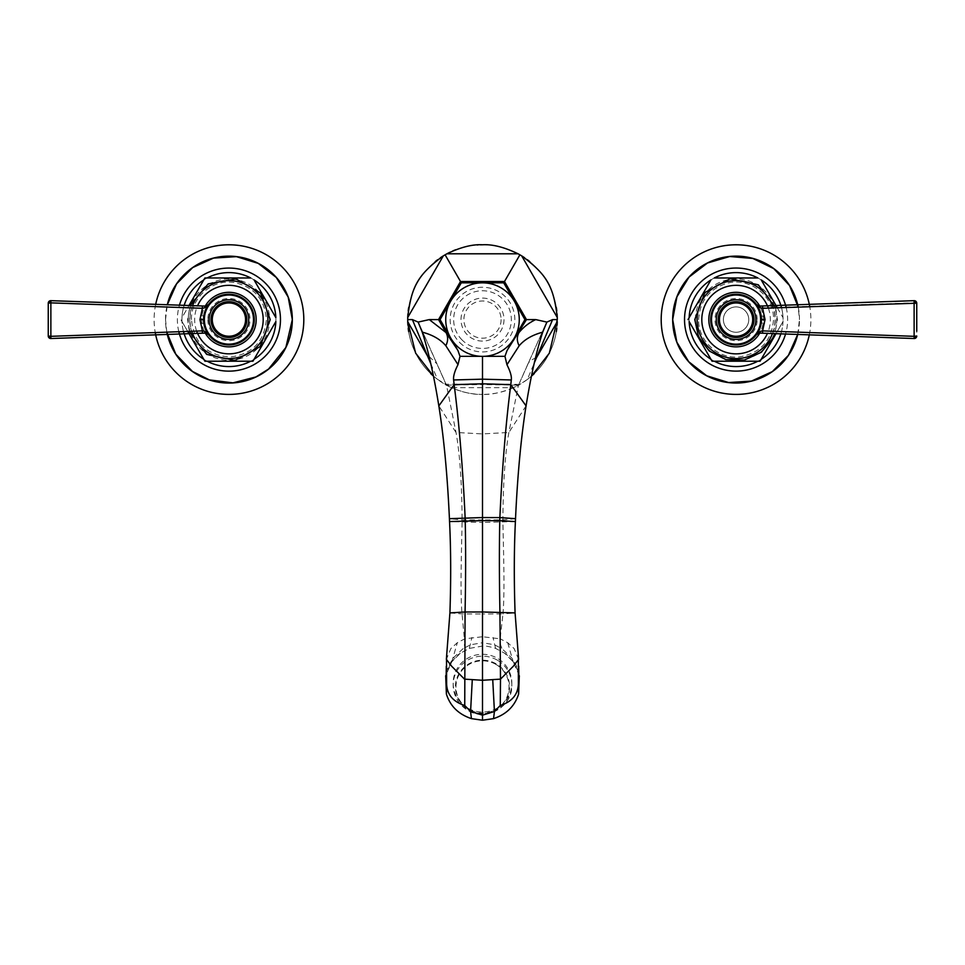 <?xml version="1.0" encoding="UTF-8"?>
<svg xmlns="http://www.w3.org/2000/svg" width="965" height="965" viewBox="0 0 965 965"><rect width="100%" height="100%" fill="white"/><g stroke="black" fill="none" stroke-linecap="round" stroke-linejoin="round"><path stroke-width="0.72" stroke-dasharray="4.83 3.62" d="M518.639 659.336L514.116 648.54L507.735 642.738L500.159 638.806L500.159 643.667L501.933 648.649L494.382 644.753L482.464 642.714L482.5 636.755L500.159 638.806L502.97 613.921L482.5 613.981L482.5 636.755L464.828 638.806L457.338 642.69L450.884 648.54L446.361 659.348M519.206 674.716L516.275 665.392L511.884 658.106L501.933 648.649M430.812 363.757L437.591 379.414L451.499 387.677L513.501 387.677L519.821 384.42L518.398 385.493L508.869 432.477C505.081 453.924 503.103 483.055 502.91 519.882L502.934 522.451C503.344 547.831 504.997 590.725 502.97 613.921L515.081 612.896M420.294 326.604L446.554 385.481L456.023 432.477C459.859 453.924 461.873 483.055 462.09 519.882L462.066 522.451C461.668 547.831 460.016 590.725 462.03 613.921L464.841 643.679L463.079 648.649L453.116 658.106L447.688 667.78L445.806 674.631M481.354 356.338L483.646 356.338M513.754 300.224L514.9 302.214M483.646 282.841L481.354 282.841M450.1 302.214L451.246 300.224M451.246 338.968L450.1 336.978M514.9 336.978L513.754 338.968M459.642 342.454A32.328 32.328 0 0 0 505.358 342.454A32.328 32.328 0 0 0 505.358 296.725A32.328 32.328 0 0 0 459.642 296.725A32.328 32.328 0 0 0 459.642 342.454M507.771 349.318L525.322 318.933M518.398 385.493L544.658 326.64M513.501 387.677C501.691 392.55 491.366 394.794 482.5 394.395A74.8 74.8 0 0 0 532.125 375.566M534.248 373.612A74.8 74.8 0 0 0 536.214 371.646M536.419 371.441A74.8 74.8 0 0 0 537.939 369.812M538.048 369.704A74.8 74.8 0 0 0 539.737 367.762M539.785 367.701A74.8 74.8 0 0 0 541.293 365.844M541.317 365.819A74.8 74.8 0 0 0 542.788 363.877M542.873 363.769A74.8 74.8 0 0 0 544.103 362.02M544.176 361.923A74.8 74.8 0 0 0 545.478 359.969M545.502 359.933A74.8 74.8 0 0 0 546.685 358.003M546.697 357.979A74.8 74.8 0 0 0 547.867 355.964M547.915 355.88A74.8 74.8 0 0 0 548.904 354.034M548.964 353.914A74.8 74.8 0 0 0 550.014 351.803M550.026 351.767A74.8 74.8 0 0 0 550.991 349.68M551.003 349.632A74.8 74.8 0 0 0 551.956 347.388M551.98 347.291A74.8 74.8 0 0 0 552.788 345.193M552.836 345.048A74.8 74.8 0 0 0 554.441 340.114M554.453 340.054A74.8 74.8 0 0 0 555.164 337.364M555.213 337.171A74.8 74.8 0 0 0 555.707 334.952M555.792 334.541A74.8 74.8 0 0 0 556.335 331.574M556.781 328.438A74.8 74.8 0 0 0 557.095 325.145M557.275 321.683A74.8 74.8 0 0 0 557.275 317.497M557.095 314.035A74.8 74.8 0 0 0 556.781 310.742M556.335 307.606A74.8 74.8 0 0 0 555.792 304.638M555.719 304.277A74.8 74.8 0 0 0 555.189 301.936M555.164 301.804A74.8 74.8 0 0 0 554.453 299.126M554.441 299.102A74.8 74.8 0 0 0 551.944 291.792M551.92 291.707A74.8 74.8 0 0 0 551.039 289.609M551.003 289.536A74.8 74.8 0 0 0 550.014 287.365M549.99 287.317A74.8 74.8 0 0 0 547.855 283.203M547.806 283.107A74.8 74.8 0 0 0 546.757 281.285M546.697 281.189A74.8 74.8 0 0 0 544.188 277.281M544.163 277.245A74.8 74.8 0 0 0 541.353 273.421M541.305 273.348A74.8 74.8 0 0 0 534.236 265.556M534.152 265.484A74.8 74.8 0 0 0 532.354 263.831M532.101 263.602A74.8 74.8 0 0 0 529.797 261.636M527.312 259.694A74.8 74.8 0 0 0 524.61 257.764M521.703 255.882A74.8 74.8 0 0 0 482.5 244.784M545.502 324.674L518.482 385.144L482.488 384.54L482.488 383.841L519.821 384.42L527.336 379.474L534.308 362.924M531.401 376.193L527.336 379.474M480.256 244.821A74.8 74.8 0 0 0 478.001 244.917M477.156 244.977A74.8 74.8 0 0 0 476.24 245.05M475.721 245.098A74.8 74.8 0 0 0 473.417 245.339M473.236 245.363A74.8 74.8 0 0 0 471.222 245.641M471.065 245.665A74.8 74.8 0 0 0 468.664 246.075M468.64 246.087A74.8 74.8 0 0 0 461.089 247.921M461.005 247.945A74.8 74.8 0 0 0 458.713 248.668M458.411 248.777A74.8 74.8 0 0 0 455.649 249.766M452.814 250.924A74.8 74.8 0 0 0 449.907 252.263M446.928 253.795A74.8 74.8 0 0 0 443.297 255.882M440.39 257.764A74.8 74.8 0 0 0 437.688 259.694M435.203 261.636A74.8 74.8 0 0 0 432.899 263.602M432.622 263.843A74.8 74.8 0 0 0 430.86 265.472M430.764 265.556A74.8 74.8 0 0 0 428.798 267.51M428.786 267.522A74.8 74.8 0 0 0 423.695 273.348M423.647 273.421A74.8 74.8 0 0 0 422.272 275.23M422.224 275.29A74.8 74.8 0 0 0 420.837 277.245M420.812 277.281A74.8 74.8 0 0 0 418.303 281.189M418.255 281.273A74.8 74.8 0 0 0 417.194 283.107M417.145 283.203A74.8 74.8 0 0 0 415.01 287.329M414.986 287.365A74.8 74.8 0 0 0 413.997 289.536M413.973 289.609A74.8 74.8 0 0 0 413.092 291.707M413.056 291.792A74.8 74.8 0 0 0 409.836 301.804M409.811 301.912A74.8 74.8 0 0 0 409.281 304.289M409.208 304.626A74.8 74.8 0 0 0 408.665 307.606M408.219 310.742A74.8 74.8 0 0 0 407.906 314.035M407.725 317.497A74.8 74.8 0 0 0 407.725 321.683M407.906 325.145A74.8 74.8 0 0 0 408.219 328.438M408.653 331.562A74.8 74.8 0 0 0 409.196 334.529M409.293 334.939A74.8 74.8 0 0 0 409.787 337.147M409.836 337.352A74.8 74.8 0 0 0 410.547 340.03M410.559 340.09A74.8 74.8 0 0 0 411.295 342.539M411.319 342.587A74.8 74.8 0 0 0 412.151 345.024M412.2 345.156A74.8 74.8 0 0 0 413.008 347.291M413.044 347.364A74.8 74.8 0 0 0 414.95 351.743M414.974 351.779A74.8 74.8 0 0 0 416.024 353.89M416.084 354.022A74.8 74.8 0 0 0 417.061 355.832M417.121 355.94A74.8 74.8 0 0 0 419.473 359.885M419.51 359.933A74.8 74.8 0 0 0 420.8 361.887M420.873 362.008A74.8 74.8 0 0 0 422.091 363.709M422.188 363.841A74.8 74.8 0 0 0 423.659 365.771M423.683 365.807A74.8 74.8 0 0 0 425.179 367.665M425.227 367.713A74.8 74.8 0 0 0 426.916 369.655M427.012 369.764A74.8 74.8 0 0 0 428.532 371.392M428.737 371.597A74.8 74.8 0 0 0 430.692 373.552M432.815 375.518A74.8 74.8 0 0 0 482.5 394.395C473.598 394.794 463.26 392.55 451.499 387.677M437.591 379.414L433.49 376.109M439.678 318.933L457.181 349.233M429.063 356.459L436.602 363.528M446.554 385.481L445.179 384.42L446.349 384.83L419.606 324.928M482.5 387.255L482.488 384.54L446.469 385.144M462.102 339.994A28.841 28.841 0 0 1 462.102 299.198A28.841 28.841 0 0 1 502.898 299.198A28.841 28.841 0 0 1 502.898 339.994A28.841 28.841 0 0 1 462.102 339.994M501.1 319.596A18.6 18.6 0 0 1 482.5 338.196A18.6 18.6 0 0 1 463.9 319.596A18.6 18.6 0 0 1 482.5 300.984A18.6 18.6 0 0 1 501.1 319.596M445.733 319.596A36.767 36.767 0 0 0 482.5 356.362A36.767 36.767 0 0 0 519.267 319.596A36.767 36.767 0 0 0 482.5 282.829A36.767 36.767 0 0 0 445.733 319.596M519.303 675.777L513.271 661.906L504.767 653.281L495.588 648.396C489.569 646.538 485.19 645.766 482.452 646.055L469.328 648.42L460.305 653.233L451.729 661.894L445.697 675.79M467.844 708.165A29.324 28.878 180 0 1 453.176 683.16A29.324 28.878 180 0 1 497.156 658.154A29.324 28.878 180 0 1 511.824 683.16A29.324 28.878 180 0 1 467.844 708.165M482.452 646.055L482.464 642.714L470.546 644.789L463.079 648.649M778.49 305.423L762.434 305.989L764.931 319.596L761.433 319.596L761.156 323.335L761.144 315.796L761.433 320.091M760.179 327.461L758.514 331.393A25.355 25.355 0 0 0 760.179 327.461L756.572 334.529L760.613 331.26L759.515 333.094L760.77 333.142M756.572 334.517A25.355 25.355 0 0 0 758.309 331.791L756.572 334.529M760.613 331.26L762.507 330.874L762.434 333.19L759.515 333.094M811.674 304.264L800.685 304.651M758.707 306.026L756.572 304.663L758.297 307.365A25.355 25.355 0 0 0 756.572 304.675M764.931 319.596L762.507 330.874L914.205 336.327L914.205 302.865L760.613 307.932M760.179 311.695A25.355 25.355 0 0 0 758.502 307.763L758.49 307.739M758.345 307.461L756.572 304.663M764.666 315.784L761.204 316.158A25.355 25.355 0 0 0 761.156 315.82M760.963 314.735A25.355 25.355 0 0 0 760.311 312.141M760.324 327.002A25.355 25.355 0 0 0 760.975 324.397M761.156 323.335A25.355 25.355 0 0 0 761.204 323.034L764.666 323.408M913.867 338.51L914.205 336.327L916.75 335.989L916.75 303.203L916.75 331.26M914.12 338.522A2.533 2.533 0 0 0 916.75 335.989M755.885 319.596A19.807 19.807 0 0 1 736.078 339.403A19.807 19.807 0 0 1 716.271 319.596A19.807 19.807 0 0 0 736.078 339.403A19.807 19.807 0 0 0 755.885 319.596A19.807 19.807 0 0 0 736.078 299.777A19.807 19.807 0 0 0 716.271 319.596A19.807 19.807 0 0 1 736.078 299.777A19.807 19.807 0 0 1 755.885 319.596M723.4 319.596A12.678 12.678 0 0 1 736.078 306.918A12.678 12.678 0 0 1 748.756 319.596A12.678 12.678 0 0 1 736.078 332.274A12.678 12.678 0 0 1 723.4 319.596A12.678 12.678 0 0 1 736.078 306.918A12.678 12.678 0 0 1 748.756 319.596A12.678 12.678 0 0 1 736.078 332.274A12.678 12.678 0 0 1 723.4 319.596M689.143 321.538A46.971 46.971 0 0 1 689.106 319.596A46.971 46.971 0 0 0 761.228 359.269A46.971 46.971 0 0 0 783.049 319.596A46.971 46.971 0 0 1 783.013 321.538L776.005 333.673L783.013 321.538A46.971 46.971 0 0 1 780.842 333.842M689.36 321.924L690.65 324.156M709.42 356.652L710.698 358.883M714.293 361.212A46.971 46.971 0 0 1 710.928 359.269M761.228 359.269A46.971 46.971 0 0 1 757.863 361.212M777.308 307.775L783.013 317.654A46.971 46.971 0 0 1 783.049 319.596A46.971 46.971 0 0 0 710.928 279.922A46.971 46.971 0 0 0 689.106 319.596A46.971 46.971 0 0 1 689.143 317.654M762.736 356.652L761.445 358.883M714.739 361.212L717.321 361.212M724.353 361.212L747.791 361.212M754.835 361.212L757.416 361.212M781.505 307.63A46.971 46.971 0 0 1 783.013 317.654L766.258 288.632M762.736 282.54L761.445 280.308M757.863 277.968A46.971 46.971 0 0 1 761.228 279.922M710.928 279.922A46.971 46.971 0 0 1 714.293 277.968M689.36 317.268L690.65 315.036M709.42 282.54L710.698 280.308M757.416 277.968L754.835 277.968M747.791 277.968L724.353 277.968M717.321 277.968L714.739 277.968M798.212 307.027A63.388 63.388 0 0 1 799.466 319.596L798.212 307.027M797.705 334.433A63.388 63.388 0 0 0 799.466 319.596L797.705 334.433M809.309 334.843A74.8 74.8 0 0 0 809.744 306.605M204.821 311.731L208.428 304.663A25.355 25.355 0 0 0 206.691 307.389L208.428 304.663L204.387 307.932L202.493 308.317L50.795 302.865L50.88 300.67A2.533 2.533 0 0 0 48.25 303.203L48.25 307.932M204.387 307.932L205.485 306.086L204.23 306.05M48.25 303.203L50.795 302.865L50.795 336.327L202.493 330.874L200.069 319.596L202.566 305.989M186.51 333.757L202.566 333.19L202.493 330.874L204.387 331.26L208.428 334.529L206.703 331.815A25.355 25.355 0 0 0 208.428 334.517M153.326 334.927L164.315 334.541M206.245 333.154L204.387 331.26M200.334 323.408L203.856 323.384L203.844 315.844A25.355 25.355 0 0 0 203.796 316.158L203.796 323.022A25.355 25.355 0 0 0 203.844 323.371M204.821 327.485L206.51 331.441L204.821 327.485A25.355 25.355 0 0 0 206.498 331.429M206.655 331.719L208.428 334.529M204.821 311.719L206.486 307.787A25.355 25.355 0 0 0 204.821 311.719M200.334 315.784L203.844 315.82M204.677 312.178A25.355 25.355 0 0 0 204.025 314.783M204.037 324.445A25.355 25.355 0 0 0 204.689 327.038M209.116 319.596A19.807 19.807 0 0 1 228.922 299.777A19.807 19.807 0 0 1 248.729 319.596A19.807 19.807 0 0 1 228.922 339.403A19.807 19.807 0 0 1 209.116 319.596A19.807 19.807 0 0 1 228.922 299.777A19.807 19.807 0 0 1 248.729 319.596A19.807 19.807 0 0 1 228.922 339.403A19.807 19.807 0 0 1 209.116 319.596M187.692 331.405L180.865 319.596L187.692 331.405M202.264 356.652L203.555 358.883M183.495 331.562A46.971 46.971 0 0 1 181.987 317.654L188.995 305.507L181.987 317.654A46.971 46.971 0 0 1 184.158 305.338M275.894 319.596A46.971 46.971 0 0 1 275.857 321.538A46.971 46.971 0 0 0 275.857 317.654A46.971 46.971 0 0 1 275.894 319.596M275.857 317.654A46.971 46.971 0 0 0 203.772 279.922A46.971 46.971 0 0 0 207.137 361.212A46.971 46.971 0 0 0 275.857 321.538M207.137 361.212A46.971 46.971 0 0 1 203.772 359.269M254.072 359.269A46.971 46.971 0 0 1 250.707 361.212M275.64 321.924L274.35 324.156M255.58 356.652L254.302 358.883M207.584 361.212L210.165 361.212M217.209 361.212L240.647 361.212M247.679 361.212L250.261 361.212M275.64 317.268L274.35 315.036M270.827 308.933L259.103 288.632M255.58 282.54L254.302 280.308M250.707 277.968A46.971 46.971 0 0 1 254.072 279.922M203.772 279.922A46.971 46.971 0 0 1 207.137 277.968M202.264 282.54L203.555 280.308M250.261 277.968L247.679 277.968M240.647 277.968L217.209 277.968M210.165 277.968L207.584 277.968M165.534 319.596A63.388 63.388 0 0 1 167.295 304.747L165.534 319.596A63.388 63.388 0 0 0 166.788 332.165L165.534 319.596M155.691 304.349A74.8 74.8 0 0 0 155.256 332.587M507.735 642.738L513.151 661.749C520.907 674.861 518.76 676.574 519.423 677.141M495.588 648.396L492.994 637.419M515.406 521.558L482.5 522.439L482.5 613.981L462.03 613.921L449.919 612.896M515.527 518.675L502.91 519.882L482.5 519.954L482.5 522.439L449.545 521.558M526.07 405.879L508.869 432.477L482.5 433.912L482.5 519.954L462.09 519.882L449.425 518.675M482.488 384.54L482.5 433.912L456.023 432.477L438.834 405.903M536.444 357.762C531.438 359.414 528.362 362.02 527.228 365.59L527.578 364.625M461.005 319.596A21.495 21.495 0 0 1 482.5 298.089A21.495 21.495 0 0 1 503.995 319.596A21.495 21.495 0 0 1 482.5 341.091A21.495 21.495 0 0 1 461.005 319.596M469.328 648.42L471.921 637.431M445.577 677.153C446.855 675.995 442.332 679.42 451.849 661.749L457.338 642.69M497.156 660.048A29.324 28.878 -0 0 0 453.176 685.053A29.324 28.878 -0 0 0 467.844 710.059A29.324 28.878 -0 0 0 511.824 685.053A29.324 28.878 -0 0 0 497.156 660.048M468.954 709.963A27.092 26.67 -0 0 0 505.962 700.204A27.092 26.67 -0 0 0 496.046 663.763A27.092 26.67 -0 0 0 459.038 673.522A27.092 26.67 -0 0 0 468.954 709.963M495.757 664.318A26.513 26.103 180 0 1 505.455 699.987A26.513 26.103 180 0 1 469.243 709.54A26.513 26.103 180 0 1 459.545 673.872A26.513 26.103 180 0 1 495.757 664.318M757.151 319.596A21.073 21.073 0 0 0 736.078 298.511A21.073 21.073 0 0 0 714.993 319.596A21.073 21.073 0 0 0 736.078 340.669A21.073 21.073 0 0 0 757.151 319.596M761.361 319.596A25.283 25.283 0 0 0 736.078 294.313A25.283 25.283 0 0 0 710.795 319.596A25.283 25.283 0 0 0 736.078 344.879A25.283 25.283 0 0 0 761.361 319.596M759.781 306.158A27.237 27.237 0 0 1 760.553 307.63M760.697 307.919A27.237 27.237 0 0 1 760.697 331.26M760.553 331.55A27.237 27.237 0 0 1 759.781 333.022M768.357 308.1A34.27 34.27 0 0 1 767.452 333.371M772.458 333.552A38.962 38.962 0 0 0 773.255 307.932M696.863 319.596A39.215 39.215 0 0 0 736.078 358.799A39.215 39.215 0 0 0 775.281 319.596A39.215 39.215 0 0 0 736.078 280.381A39.215 39.215 0 0 0 696.863 319.596M695.427 319.596A40.651 40.651 0 0 1 736.078 278.945A40.651 40.651 0 0 1 776.728 319.596A40.651 40.651 0 0 1 736.078 360.234A40.651 40.651 0 0 1 695.427 319.596M786.173 307.461A51.543 51.543 0 0 1 785.558 334.011M200.069 319.596L203.567 319.089M207.849 319.596A21.073 21.073 0 0 0 228.922 340.669A21.073 21.073 0 0 0 250.007 319.596A21.073 21.073 0 0 0 228.922 298.511A21.073 21.073 0 0 0 207.849 319.596M254.205 319.596A25.283 25.283 0 0 0 228.922 294.313A25.283 25.283 0 0 0 203.639 319.596A25.283 25.283 0 0 0 228.922 344.879A25.283 25.283 0 0 0 254.205 319.596M204.303 331.26A27.237 27.237 0 0 1 204.303 307.919M204.447 307.63A27.237 27.237 0 0 1 205.219 306.158M205.219 333.022A27.237 27.237 0 0 1 204.447 331.55M196.643 331.079A34.27 34.27 0 0 1 197.548 305.809M192.542 305.64A38.962 38.962 0 0 0 191.746 331.26M189.719 319.596A39.215 39.215 0 0 0 228.922 358.799A39.215 39.215 0 0 0 268.137 319.596A39.215 39.215 0 0 0 228.922 280.381A39.215 39.215 0 0 0 189.719 319.596M188.272 319.596A40.651 40.651 0 0 1 228.922 278.945A40.651 40.651 0 0 1 269.573 319.596A40.651 40.651 0 0 1 228.922 360.234A40.651 40.651 0 0 1 188.272 319.596M178.827 331.731A51.543 51.543 0 0 1 179.442 305.181M506.999 350.657L507.397 349.957M460.522 282.841L504.478 282.841M439.678 320.259L461.668 282.178M457.953 350.572L457.543 349.873M482.488 383.841L445.661 384.251M503.332 282.178L525.322 320.259M513.151 661.749C509.158 656.851 506.36 654.029 504.767 653.281M451.849 661.737L451.849 661.749C455.818 656.875 458.628 654.041 460.305 653.233M453.176 683.16L453.176 685.053C453.562 696.187 458.496 704.655 467.989 710.481C486.251 722.013 512.801 706.657 511.824 685.053L511.824 683.16M759.515 306.086L762.434 305.989M862.433 302.479L770.335 305.712M785.341 333.999L797.211 334.421M812.084 334.939L862.939 336.725M775.667 307.835L777.38 319.596L774.919 333.637M698.624 319.596C699.878 300.598 709.637 288.414 727.912 283.047C750.275 277.232 774.328 296.484 773.532 319.596C771.771 340.717 760.456 353.142 739.6 356.881C718.443 359.511 697.997 340.91 698.624 319.596M179.659 305.181L167.789 304.771M152.916 304.252L102.061 302.467M102.567 336.701L194.665 333.468M205.485 333.094L202.566 333.19M189.333 331.345L187.62 319.596L190.081 305.555M191.468 319.596C190.78 297.606 212.541 278.74 234.206 282.516C254.097 286.919 264.82 299.271 266.376 319.596C264.314 341.791 252.227 354.276 230.104 357.026C206.739 355.361 193.869 342.889 191.468 319.596"/><path stroke-width="1.45" d="M445.697 675.79L446.397 694.04C450.197 706.127 458.544 714.317 471.427 718.623L482.5 720.216L482.5 715.162L494.43 711.47L500.256 705.487L500.497 679.131L482.5 680.277L482.5 611.979L515.081 612.896L518.639 659.336L513.404 666.139L500.497 679.131L499.93 612.003C499.255 577.697 499.207 547.276 499.786 520.714L515.406 521.558C514.056 549.326 513.947 579.772 515.081 612.896M518.35 656.839L518.362 684.101C517.916 694.655 511.872 701.784 500.256 705.487M518.712 666.152L518.844 678.359M453.634 379.969L454.129 384.661L482.5 383.805L510.799 384.661L511.293 379.969L482.5 379.173L453.634 379.969C453.14 376.495 454.587 371.38 458.001 364.625L445.806 345.699C440.402 339.378 432.549 334.855 422.224 332.141C428.351 350.681 433.888 375.264 438.834 405.903C443.888 437.64 447.41 475.226 449.425 518.675L449.545 521.558C450.92 549.326 451.041 579.772 449.919 612.896L446.361 659.348L451.68 666.248L464.491 679.131L482.5 680.277L482.5 715.162L470.582 711.482L472.271 679.915M438.834 405.903L454.129 384.661C459.111 422.887 462.778 467.193 465.13 517.59L465.214 520.714C465.806 547.276 465.757 577.697 465.07 612.003L482.5 611.979L482.5 520.654L499.786 520.714L499.87 517.59L515.527 518.675L515.406 521.558M542.716 332.165L546.865 322.093L535.744 319.596C529.158 322.648 523.561 327.002 518.929 332.648C516.733 336.918 516.806 341.296 519.17 345.772C524.502 339.475 532.354 334.952 542.716 332.165C536.564 350.681 531.015 375.252 526.07 405.879L510.799 384.661C505.853 422.887 502.21 467.193 499.87 517.59L482.5 517.554L482.5 520.654L449.545 521.558M526.07 405.879C521.028 437.615 517.517 475.226 515.527 518.675M483.646 356.338L504.96 356.338L506.963 364.746C510.364 371.513 511.812 376.591 511.293 379.969M449.907 252.263A74.8 74.8 0 0 0 446.928 253.795C460.751 247.149 472.609 244.157 482.5 244.784C492.391 244.157 504.249 247.149 518.072 253.795L519.906 254.808L503.718 282.841L513.754 300.224M514.9 302.214L524.936 319.596L514.9 336.978M503.332 282.178L503.718 282.841L483.646 282.841M481.354 282.841L461.282 282.841L445.094 254.808L446.928 253.795L518.072 253.795M450.1 336.978L440.064 319.596L450.1 302.214M451.246 300.224L461.668 282.178M458.001 364.625L460.003 356.338L457.929 350.524L451.246 338.968M460.003 356.338L481.354 356.338M513.754 338.968L506.999 350.657M507.023 350.621L504.96 356.338M535.744 319.596L524.936 319.596L525.322 320.259M439.678 320.259L440.064 319.596L438.532 319.596L460.522 281.515L504.478 281.515L526.468 319.596L507.397 349.957M519.17 345.772L506.963 364.746M534.308 362.924L552.607 319.596L546.865 322.093M519.906 254.808L521.703 255.882C546.962 274.711 553.596 286.207 557.275 317.497L557.3 319.596L552.607 319.596M557.3 319.596L549.326 353.202L531.401 376.193M532.125 375.566A74.8 74.8 0 0 0 534.248 373.612M556.335 331.574A74.8 74.8 0 0 0 556.781 328.438M557.095 325.145A74.8 74.8 0 0 0 557.275 321.683L536.444 357.762L535.454 358.112M524.61 257.764A74.8 74.8 0 0 0 521.703 255.882L557.275 317.497A74.8 74.8 0 0 0 557.095 314.035M556.781 310.742A74.8 74.8 0 0 0 556.335 307.606M529.797 261.636A74.8 74.8 0 0 0 527.312 259.694M482.5 244.784A74.8 74.8 0 0 0 480.256 244.821M478.001 244.917A74.8 74.8 0 0 0 477.156 244.977M455.649 249.766A74.8 74.8 0 0 0 452.814 250.924M407.906 314.035A74.8 74.8 0 0 0 407.725 317.497C411.404 286.207 418.038 274.711 443.297 255.882A74.8 74.8 0 0 0 440.39 257.764M437.688 259.694A74.8 74.8 0 0 0 435.203 261.636M408.665 307.606A74.8 74.8 0 0 0 408.219 310.742M433.49 376.109L415.65 353.154L407.725 321.683A74.8 74.8 0 0 0 407.906 325.145M408.219 328.438A74.8 74.8 0 0 0 408.653 331.562M430.692 373.552A74.8 74.8 0 0 0 432.815 375.518M422.224 332.141L418.147 322.081L412.369 319.596L427.495 355.916L407.725 321.683L407.725 317.497L443.297 255.882L445.094 254.808M457.543 349.873L446.035 332.587L429.28 319.596L418.147 322.081M430.812 363.757L427.495 355.916L429.063 356.459M412.369 319.596L407.7 319.596M445.806 345.699C448.158 341.164 448.23 336.785 446.035 332.587L438.532 319.596L429.28 319.596M445.733 319.596A36.767 36.767 0 0 1 482.5 282.829A36.767 36.767 0 0 1 519.267 319.596A36.767 36.767 0 0 1 482.5 356.362A36.767 36.767 0 0 1 445.733 319.596M446.493 658.226L446.638 684.137C447.084 694.643 453.116 701.76 464.744 705.487L465.07 612.003L449.919 612.896M464.744 705.487L470.582 711.482L471.427 718.623M482.5 720.216L493.549 718.635C506.396 714.365 514.743 706.175 518.603 694.064L519.303 675.777M446.288 666.248L446.156 678.359M760.77 333.142L914.12 338.522L759.515 333.094L760.601 331.284L756.572 334.517A25.355 25.355 0 0 1 710.723 319.596A25.355 25.355 0 0 1 736.078 294.241A25.355 25.355 0 0 1 761.433 319.596A25.355 25.355 0 0 1 736.078 344.951A25.355 25.355 0 0 1 728.225 295.483A25.355 25.355 0 0 1 756.572 304.675M760.299 333.118L762.591 333.202L762.603 330.874L760.601 331.284M761.156 323.335L760.179 327.461L761.156 323.359A25.355 25.355 0 0 1 760.975 324.397M811.674 304.264L914.12 300.67L914.132 336.327L916.75 335.989A2.533 2.533 0 0 1 914.12 338.522L914.132 336.327L762.603 330.874L765.028 319.596L762.603 308.305L916.75 303.203A2.533 2.533 0 0 0 914.12 300.67L759.515 306.086L756.572 304.663L760.601 307.895L759.515 306.086L756.572 304.663M759.515 333.094L756.572 334.529L759.515 333.094M785.341 333.999L762.278 333.19M760.601 307.895L762.603 308.305L762.591 305.977L914.12 300.67A2.533 2.533 0 0 1 916.75 303.203L916.75 331.26M800.685 304.651L778.49 305.423M761.144 315.796L760.179 311.695L761.156 315.82A25.355 25.355 0 0 0 760.963 314.735M762.736 356.652L776.005 333.673L760.106 361.212L712.049 361.212L689.36 321.924M690.65 324.156L709.42 356.652M710.698 358.883L712.049 361.212L714.739 361.212M688.021 319.596L710.928 279.922A46.971 46.971 0 0 0 689.143 317.654L688.021 319.596M710.928 359.269L710.928 359.269A46.971 46.971 0 0 1 689.143 321.538L689.143 321.538M780.842 333.842A46.971 46.971 0 0 1 761.228 359.269L760.106 361.212L757.863 361.212A46.971 46.971 0 0 1 714.293 361.212M717.321 361.212L724.353 361.212M747.791 361.212L754.835 361.212M766.258 288.632L762.736 282.54M761.445 280.308L777.308 307.775M714.739 277.968L757.416 277.968M761.228 279.922L761.228 279.922A46.971 46.971 0 0 1 781.505 307.63M714.293 277.968A46.971 46.971 0 0 1 757.863 277.968M690.65 315.036L709.42 282.54M754.835 277.968L747.791 277.968M724.353 277.968L717.321 277.968M672.677 319.596A63.388 63.388 0 0 1 798.212 307.027L789.539 285.519L773.713 268.584L752.857 258.463L729.757 256.509L707.502 262.999L689.07 277.052L676.923 296.798L672.677 319.596A63.388 63.388 0 0 0 797.705 334.433L788.417 355.361L772.302 371.621L751.458 381.091L728.611 382.55L706.73 375.783L688.684 361.694L676.815 342.117L672.677 319.596M809.744 306.605A74.8 74.8 0 0 0 729.552 245.074A74.8 74.8 0 0 0 728.406 394.01A74.8 74.8 0 0 0 809.309 334.843M755.885 319.596A19.807 19.807 0 0 1 736.078 339.403A19.807 19.807 0 0 1 716.271 319.596A19.807 19.807 0 0 1 736.078 299.777A19.807 19.807 0 0 1 755.885 319.596M719.432 319.596A16.646 16.646 0 0 0 736.078 336.23A16.646 16.646 0 0 0 752.712 319.596A16.646 16.646 0 0 1 736.078 336.23A16.646 16.646 0 0 1 719.432 319.596A16.646 16.646 0 0 1 736.078 302.95A16.646 16.646 0 0 1 752.712 319.596A16.646 16.646 0 0 0 736.078 302.95A16.646 16.646 0 0 0 719.432 319.596M204.23 306.05L50.88 300.67A2.533 2.533 0 0 0 48.25 303.203L48.25 335.989L50.868 336.327L50.88 338.522L153.326 334.927M179.659 305.181L205.485 306.086L202.409 305.977L202.397 308.305L50.868 302.865L50.88 300.67L205.485 306.086L204.399 307.895L208.428 304.663L205.485 306.086L208.078 305.073M194.665 333.468L205.485 333.094L208.428 334.529L204.399 331.284L205.485 333.094L208.078 334.107M164.315 334.541L186.51 333.757M48.733 336.182L50.795 336.327L50.88 338.522A2.533 2.533 0 0 1 48.25 335.989A2.533 2.533 0 0 0 50.88 338.522L205.485 333.094L202.409 333.202L202.397 330.874L50.868 336.327L50.868 302.865L48.25 303.203L48.25 307.932M203.856 323.384L204.821 327.485L203.844 323.371A25.355 25.355 0 0 0 204.037 324.445M204.399 331.284L202.397 330.874L199.972 319.596L203.567 319.596A25.355 25.355 0 0 1 228.922 294.241A25.355 25.355 0 0 1 254.278 319.596A25.355 25.355 0 0 0 208.428 304.663M204.399 307.895L202.397 308.305L199.972 319.596M204.025 314.783A25.355 25.355 0 0 0 203.844 315.844L204.821 311.719A25.355 25.355 0 0 0 204.677 312.178M204.821 311.731L203.844 315.82M208.428 334.517A25.355 25.355 0 0 0 254.278 319.596A25.355 25.355 0 0 1 228.922 344.951A25.355 25.355 0 0 1 203.567 319.596M209.116 319.596A19.807 19.807 0 0 1 228.922 299.777A19.807 19.807 0 0 1 248.729 319.596A19.807 19.807 0 0 1 228.922 339.403A19.807 19.807 0 0 1 209.116 319.596M245.568 319.596A16.646 16.646 0 0 0 228.922 302.95A16.646 16.646 0 0 0 212.288 319.596A16.646 16.646 0 0 1 228.922 302.95A16.646 16.646 0 0 1 245.568 319.596A16.646 16.646 0 0 1 228.922 336.23A16.646 16.646 0 0 1 212.288 319.596A16.646 16.646 0 0 0 228.922 336.23A16.646 16.646 0 0 0 245.568 319.596M254.302 358.883L254.072 359.269A46.971 46.971 0 0 0 275.857 321.538L252.951 361.212L204.894 361.212L187.692 331.405L202.264 356.652M203.555 358.883L204.894 361.212L207.584 361.212M203.772 359.269L203.772 359.269A46.971 46.971 0 0 1 183.495 331.562M254.072 359.269L252.951 361.212L250.707 361.212A46.971 46.971 0 0 1 207.137 361.212M254.302 280.308L275.64 317.268M274.35 324.156L255.58 356.652M210.165 361.212L217.209 361.212M240.647 361.212L247.679 361.212M274.35 315.036L270.827 308.933M259.103 288.632L255.58 282.54M254.072 279.922L254.072 279.922A46.971 46.971 0 0 1 275.857 317.654L275.857 317.654M202.264 282.54L188.995 305.507L204.894 277.968L207.137 277.968A46.971 46.971 0 0 1 250.707 277.968L250.261 277.968M203.555 280.308L203.772 279.922A46.971 46.971 0 0 0 184.158 305.338M250.707 277.968L204.894 277.968L203.772 279.922M247.679 277.968L240.647 277.968M217.209 277.968L210.165 277.968M167.295 304.747A63.388 63.388 0 0 1 292.323 319.596L288.185 297.075L276.316 277.486L258.27 263.397L236.401 256.642L213.542 258.089L192.698 267.558L176.583 283.819L167.295 304.747M166.788 332.165A63.388 63.388 0 0 0 292.323 319.596L285.857 347.484L268.56 369.064L255.918 376.953L232.903 382.864L209.333 379.884L192.469 371.453L175.859 354.276L166.788 332.165M155.256 332.587A74.8 74.8 0 0 0 235.448 394.118A74.8 74.8 0 0 0 236.594 245.182A74.8 74.8 0 0 0 155.691 304.349M493.549 718.635L494.43 711.47L492.741 679.903M449.425 518.675L482.5 517.554L482.5 356.338M518.603 694.064L518.362 684.101M446.397 694.04L446.638 684.137M765.028 319.596L761.433 319.596M862.433 302.479L914.12 300.67L914.205 302.865L916.268 303.01M759.781 333.022A27.237 27.237 0 0 1 708.829 319.596A27.237 27.237 0 0 1 759.781 306.158M767.452 333.371A34.27 34.27 0 0 1 701.808 319.596A34.27 34.27 0 0 1 768.357 308.1M773.255 307.932A38.962 38.962 0 0 0 697.116 319.596A38.962 38.962 0 0 0 772.458 333.552M785.558 334.011A51.543 51.543 0 0 1 684.535 319.596A51.543 51.543 0 0 1 786.173 307.461M711.507 319.596A24.559 24.559 0 0 0 736.078 344.155A24.559 24.559 0 0 0 760.637 319.596A24.559 24.559 0 0 0 736.078 295.025A24.559 24.559 0 0 0 711.507 319.596M753.991 319.596A17.913 17.913 0 0 1 736.078 337.497A17.913 17.913 0 0 1 718.165 319.596A17.913 17.913 0 0 1 736.078 301.683A17.913 17.913 0 0 1 753.991 319.596M253.493 319.596A24.559 24.559 0 0 0 228.922 295.025A24.559 24.559 0 0 0 204.363 319.596A24.559 24.559 0 0 0 228.922 344.155A24.559 24.559 0 0 0 253.493 319.596M211.009 319.596A17.913 17.913 0 0 1 228.922 301.683A17.913 17.913 0 0 1 246.835 319.596A17.913 17.913 0 0 1 228.922 337.497A17.913 17.913 0 0 1 211.009 319.596M205.219 306.158A27.237 27.237 0 0 1 256.171 319.596A27.237 27.237 0 0 1 205.219 333.022M197.548 305.809A34.27 34.27 0 0 1 263.192 319.596A34.27 34.27 0 0 1 196.643 331.079M191.746 331.26A38.962 38.962 0 0 0 267.884 319.596A38.962 38.962 0 0 0 192.542 305.64M179.442 305.181A51.543 51.543 0 0 1 280.465 319.596A51.543 51.543 0 0 1 178.827 331.731M525.322 318.933L524.936 319.596M460.522 282.841L461.282 282.841M503.718 282.841L504.478 282.841M440.064 319.596L439.678 318.933M519.327 676.513L519.303 675.705M446.433 658.637L446.662 656.707M445.697 675.705L445.673 676.513M759.515 306.086L760.42 306.062M770.335 305.712L762.434 305.989M914.12 300.67L916.75 303.203L914.12 300.67M916.75 336.122L914.108 338.522L916.678 336.592M797.211 334.421L812.084 334.939M862.939 336.725L913.867 338.51M774.919 333.637L773.17 337.762L761.385 352.225L744.449 360.029L725.801 359.595L709.251 350.995L698.563 336.881L694.776 319.596L704.848 292.564L730.143 278.716L758.333 284.796L775.667 307.835M167.789 304.771L152.916 304.252M102.061 302.467L51.133 300.67M202.409 333.202L102.567 336.701M50.88 338.522L48.25 335.989L50.88 338.522M48.25 303.07L50.18 300.742M49.577 300.971L48.31 302.66M190.081 305.555L208.211 283.855L236.051 278.909L260.55 293.034L270.224 319.596L260.152 346.616L234.857 360.464L206.667 354.384L189.333 331.345"/></g></svg>
